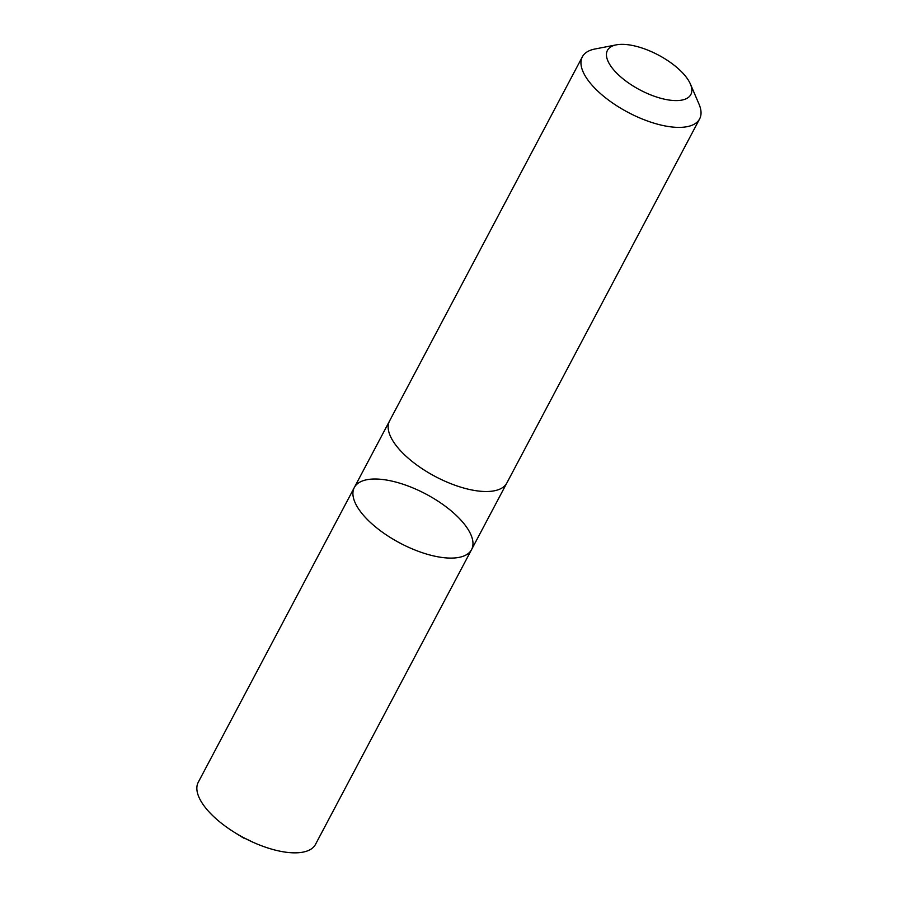 <?xml version="1.0" encoding="UTF-8"?>
<svg xmlns="http://www.w3.org/2000/svg" width="897" height="897" viewBox="0 0 897 897"><rect width="100%" height="100%" fill="white"/><g stroke="black" fill="none" stroke-linecap="round" stroke-linejoin="round"><path stroke-width="1.35" d="M360.986 481.566A66.333 27.717 -152.1 0 1 434.731 499.091A66.333 27.717 -152.1 0 1 471.564 549.592A66.333 27.717 -152.1 0 1 399.972 543.055A66.333 27.717 -152.1 0 1 354.326 487.52A66.333 27.717 -152.1 0 1 360.986 481.566M198.259 782.262A66.333 27.717 27.9 0 0 234.442 832.36A66.333 27.717 27.9 0 0 253.739 842.575A66.333 27.717 27.9 0 0 308.86 850.3A66.333 27.717 27.9 0 0 315.52 844.346L471.564 549.592A66.333 27.717 -152.1 0 1 399.972 543.055A66.333 27.717 -152.1 0 1 354.326 487.52L198.259 782.262M616.351 44.85L594.902 49.021A66.333 27.717 27.9 0 0 582.366 56.803L389.567 420.94A66.333 27.717 27.9 0 0 426.411 471.441A66.333 27.717 27.9 0 0 500.167 488.966A66.333 27.717 27.9 0 0 506.827 483.023L699.626 118.886A66.333 27.717 27.9 0 0 699.021 104.142L690.41 84.06A47.193 19.723 27.9 0 0 658.364 55.042A47.193 19.723 27.9 0 0 616.351 44.85A47.193 19.723 27.9 0 0 624.66 80.125A47.193 19.723 27.9 0 0 686.104 98.782A47.193 19.723 27.9 0 0 690.41 84.06M582.366 56.803A66.333 27.717 27.9 0 0 619.21 107.315A66.333 27.717 27.9 0 0 692.966 124.84A66.333 27.717 27.9 0 0 699.626 118.886M253.739 842.575L244.388 838.045M243.737 838.146L234.442 832.36M389.376 421.321L354.326 487.52M506.614 483.405L471.564 549.592"/></g></svg>
